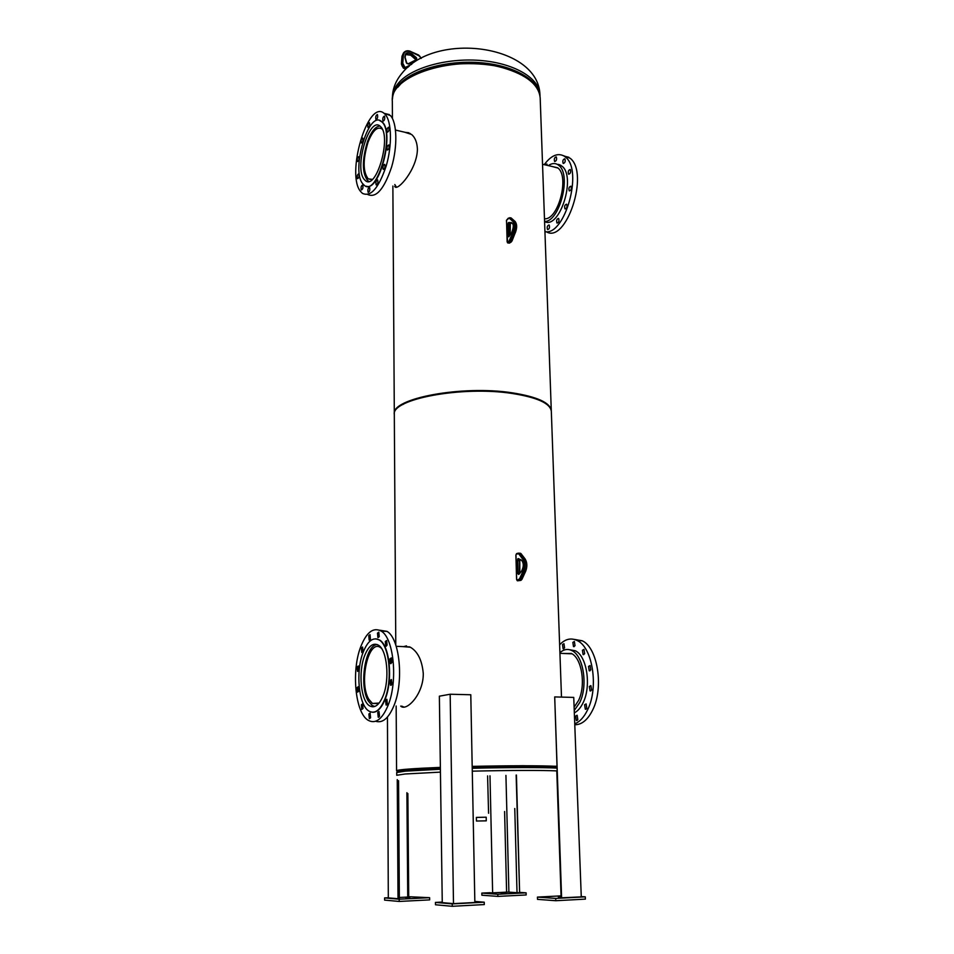 <?xml version="1.0" encoding="UTF-8"?>
<svg xmlns="http://www.w3.org/2000/svg" width="954" height="954" viewBox="0 0 954 954"><rect width="100%" height="100%" fill="white"/><g stroke="black" fill="none" stroke-linecap="round" stroke-linejoin="round"><path stroke-width="1.43" d="M402.707 646.597L410.387 647.241C417.78 651.582 422.073 660.359 423.278 673.56C423.528 694.321 406.476 711.672 400.823 706.198L400.692 706.091M403.661 646.633L406.487 645.882M561.489 697.1L551.329 411.317C550.351 403.399 537.352 397.46 512.31 393.489C462.07 385.607 390.985 399.142 394.312 414.596L395.779 644.999M556.897 766.277L522.887 765.704L472.194 766.396C507.981 765.549 543.875 765.549 556.623 766.36M403.995 707.105L401.706 706.115M440.366 767.433L406.046 769.353L397.615 770.749L403.828 770.427C397.758 771.035 395.838 771.571 398.068 772.024M440.366 767.386C412.009 768.554 397.413 769.675 396.578 770.76L397.52 771.381M404.591 132.177L411.544 134.442C415.157 137.519 417.125 142.432 417.411 149.182C417.208 169.263 397.389 191.647 394.873 186.638L394.682 186.4M405.557 132.403L408.777 132.737M551.305 410.995L540.191 98.119C539.058 84.894 526.68 74.806 503.068 67.841C455.762 54.008 389.196 75.354 392.332 101.207L392.44 118.511M551.305 410.685C550.327 402.755 537.329 396.804 512.298 392.833C462.058 384.939 390.985 398.498 394.312 413.976L394.324 414.286M396.47 187.211L394.789 184.527M542.373 401.622C535.504 397.913 525.308 395.087 511.785 393.108C474.305 387.396 420.07 393.31 402.85 404.544M477.262 817.399L485.324 817.232M480.935 817.316L476.38 817.411L476.451 821.036L486.278 820.834L486.194 817.208L480.935 817.316M380.837 126.87C391.784 137.483 376.031 191.015 365.322 180.521L364.249 179.435C353.886 168.214 369.079 116.126 380.074 126.131L380.837 126.87M388.767 127.276C389.304 129.947 388.791 131.616 387.252 132.308L387.181 132.236C386.656 129.577 387.157 127.896 388.695 127.204L388.767 127.276M388.862 145.032C389.399 147.715 388.898 149.396 387.36 150.064L387.276 149.993C386.74 147.31 387.241 145.628 388.779 144.96L388.862 145.032M384.772 164.446C385.309 167.117 384.808 168.786 383.293 169.442L383.198 169.347C382.661 166.676 383.162 165.006 384.677 164.35L384.772 164.446M377.677 179.996C378.201 182.643 377.712 184.301 376.222 184.933L376.126 184.837C375.602 182.178 376.091 180.533 377.581 179.901L377.677 179.996M369.603 187.473C370.116 190.096 369.651 191.718 368.196 192.362L368.089 192.255C367.576 189.631 368.053 187.998 369.508 187.366L369.603 187.473M362.77 185.124C363.259 187.711 362.794 189.321 361.375 189.953L361.268 189.846C360.779 187.258 361.244 185.648 362.663 185.016L362.77 185.124M358.895 173.855C359.372 176.418 358.919 178.016 357.511 178.66L357.416 178.565C356.927 176.001 357.392 174.403 358.787 173.759L358.895 173.855M358.895 156.742C359.372 159.282 358.919 160.892 357.511 161.548L357.428 161.453C356.951 158.913 357.404 157.315 358.811 156.659L358.895 156.742M362.747 138.139C363.224 140.679 362.758 142.301 361.339 142.969L361.268 142.897C360.779 140.345 361.244 138.735 362.663 138.056L362.747 138.139M369.496 122.744C369.985 125.308 369.508 126.942 368.065 127.633L367.994 127.562C367.493 124.986 367.97 123.364 369.425 122.672L369.496 122.744M377.45 114.623C377.963 117.223 377.474 118.868 375.995 119.572L375.924 119.5C375.411 116.901 375.9 115.255 377.39 114.552L377.45 114.623M384.534 116.173C385.058 118.809 384.569 120.478 383.043 121.17L382.983 121.11C382.459 118.475 382.959 116.805 384.474 116.102L384.534 116.173M360.719 191.623C345.67 174.916 367.827 98.799 384.104 113.347L385.13 114.313C391.724 121.325 392.297 145.306 386.203 165.96C378.666 188.212 370.724 197.335 362.389 193.328L360.719 191.623M384.068 113.311L390.448 115.577C397.079 122.565 397.699 146.379 391.629 166.95C384.128 189.13 376.174 198.325 367.767 194.509M362.842 183.872C350.762 170.671 368.518 109.77 381.421 121.444L382.292 122.267C395.183 134.645 376.663 197.538 364.13 185.183L362.842 183.872M379.537 120.454L382.59 122.339C394.467 133.429 379.442 191.635 366.36 186.209M544.472 218.764C558.007 220.457 569.765 177.062 558.03 168.071L551.877 166.437M556.301 156.957L556.218 156.885C554.453 157.458 553.916 158.972 554.608 161.453L554.691 161.524C556.456 160.964 556.993 159.437 556.301 156.957M547.381 165.4L546.88 164.04L545.426 164.935M549.182 225.096L549.063 224.989C547.322 225.502 546.809 227.004 547.501 229.509L547.632 229.616C549.361 229.091 549.886 227.589 549.182 225.096M558.65 218.514L558.531 218.418C556.766 218.931 556.23 220.457 556.945 222.986L557.076 223.081C558.841 222.568 559.366 221.042 558.65 218.514M566.688 204.299L566.581 204.216C564.768 204.74 564.231 206.267 564.947 208.819L565.066 208.914C566.879 208.389 567.415 206.851 566.688 204.299M570.981 186.292L570.886 186.221C569.061 186.757 568.512 188.296 569.24 190.86L569.335 190.931C571.172 190.395 571.72 188.844 570.981 186.292M570.301 169.585L570.218 169.514C568.393 170.062 567.833 171.613 568.56 174.153L568.656 174.224C570.48 173.676 571.029 172.125 570.301 169.585M564.875 158.865L564.792 158.805C562.991 159.366 562.443 160.904 563.158 163.408L563.242 163.48C565.042 162.919 565.591 161.381 564.875 158.865M544.579 221.59C559.473 229.723 576.347 177.301 562.085 166.246L557.136 164.243M544.567 221.447C559.426 222.234 571.72 175.214 558.984 165.531L557.959 164.732C555.037 162.884 551.829 163.182 548.311 165.614M546.248 231.703C566.02 244.379 589.775 173.175 570.158 158.257L563.385 155.657M544.937 231.679C564.899 235.984 583.371 170.456 565.519 157.148L564.255 156.17C557.863 152.568 551.185 155.395 544.233 164.66M558.615 164.41L561.059 165.447M372.346 179.376L368.208 178.875C362.866 171.768 362.806 159.545 368.041 142.206C372.561 130.77 377.152 126.322 381.815 128.838L382.399 129.374M368.888 181.355L367.743 180.7C362.007 173.068 361.948 159.962 367.564 141.371C371.356 131.413 375.494 126.31 379.978 126.059M574.117 707.188L578.553 700.486C586.114 685.222 581.809 658.021 571.386 653.478L563.242 653.466M591.599 690.04L590.884 685.628L589.345 686.51L590.061 690.911L591.599 690.04M590.776 669.911L590.085 665.546L588.523 666.452L589.226 670.805L590.776 669.911M584.647 653.669L583.979 649.376L582.429 650.282L583.097 654.575L584.647 653.669M575.012 645.703L574.38 641.482L572.853 642.388L573.497 646.609L575.012 645.703M564.577 647.885L563.957 643.7L562.478 644.606L563.11 648.792L564.577 647.885M577.85 719.662L577.122 715.238L575.644 716.084L576.383 720.509L577.85 719.662M586.829 708.345L586.102 703.909L584.587 704.767L585.315 709.204L586.829 708.345M574.332 712.853C577.814 711.112 580.771 707.677 583.192 702.549C591.563 685.747 586.782 655.756 575.262 650.759L569.466 649.698M574.236 710.503L579.793 702.466C588.153 685.64 583.395 655.613 571.911 650.604C567.785 648.577 563.778 649.28 559.903 652.691M574.773 724.766C581.857 724.766 587.855 719.781 592.768 709.8C604.037 687.44 597.574 647.396 582.202 640.778L574.201 639.371M574.737 723.824C579.829 721.808 584.134 717.086 587.676 709.693C598.909 687.285 592.494 647.17 577.182 640.539C571.029 637.57 565.173 638.977 559.628 644.749M571.279 653.418L570.313 653.764M364.619 655.708C368.566 645.882 373.181 642.376 378.452 645.19C387.074 649.96 389.936 679.212 383.15 695.693C379.155 705.209 374.624 708.583 369.568 705.817C360.791 700.832 358.108 672.105 364.619 655.708M368.769 635.638L370.033 634.66L370.438 639.144L369.174 640.134L368.769 635.638M377.51 633.146L378.81 632.144L379.227 636.688L377.927 637.677L377.51 633.146M385.309 641.541L386.644 640.539L387.074 645.154L385.75 646.144L385.309 641.541M389.971 658.88L391.307 657.902L391.772 662.589L390.436 663.567L389.971 658.88M390.091 680.5L391.414 679.534L391.891 684.28L390.568 685.246L390.091 680.5M385.571 700.212L386.871 699.282L387.36 704.064L386.06 704.994L385.571 700.212M377.76 712.447L379.012 711.541L379.501 716.299L378.237 717.205L377.76 712.447M368.888 713.986L370.104 713.079L370.581 717.79L369.353 718.696L368.888 713.986M361.375 704.779L362.58 703.873L363.033 708.5L361.828 709.406L361.375 704.779M357.142 687.572L358.334 686.653L358.752 691.209L357.571 692.127L357.142 687.572M357.154 666.918L358.346 665.987L358.764 670.483L357.559 671.425L357.154 666.918M361.363 648.016L362.592 647.05L362.997 651.534L361.769 652.488L361.363 648.016M372.835 706.842L372.084 705.865M388.028 705.507C382.137 719.388 375.506 724.313 368.125 720.258C355.162 712.841 351.263 670.793 360.755 646.705C366.551 632.144 373.36 626.933 381.195 631.095C393.847 638.035 398.116 681.263 388.028 705.507M379.513 630.177L387.014 631.381C399.75 638.309 404.079 681.442 393.966 705.626C388.672 718.255 382.578 723.454 375.697 721.248M384.796 699.246C380.121 710.372 374.815 714.319 368.912 711.076C358.609 705.209 355.472 671.604 363.092 652.405C367.707 640.849 373.121 636.723 379.322 640.039C389.411 645.596 392.786 679.94 384.796 699.246M375.852 638.786L379.644 640.051C389.745 645.608 393.12 679.952 385.13 699.258C381.624 707.928 377.498 712.256 372.752 712.28M379.143 703.05L372.465 703.456L368.9 699.377C358.477 682.969 368.471 638.309 380.646 647.671L381.409 648.255M374.791 706.473L372.203 705.507L368.363 701.107C358.704 685.819 365.334 644.045 377.39 644.606M506.204 892.849L501.172 893.016L506.204 892.849M490.177 892.694L481.83 893.099L497.809 894.256L497.857 896.402L526.155 894.959L526.095 892.825L519.62 892.384M497.809 894.256L526.095 892.825M481.83 893.099L481.877 895.21L497.857 896.402M487.589 775.9L488.579 813.273M489.986 775.817L492.634 892.849L506.61 892.157L504.594 811.508M505.93 775.399L508.899 892.133L517.02 892.694L514.766 808.515M516.138 775.065L519.62 892.67L516.424 775.053M519.334 892.682L517.02 892.694M508.899 892.133L506.61 892.157M492.634 892.849L490.356 892.861M561.417 897.893L554.703 696.921L573.748 697.41L581.272 896.867L561.131 897.845L556.778 770.892M554.703 696.921L561.608 897.905M453.496 903.629L474.853 902.496L470.787 694.762L450.169 694.238L453.496 903.629L442.262 902.639L439.365 696.181L450.169 694.238M387.443 717.05L388.314 897.893L398.343 898.74L397.579 780.801M397.258 779.621L398.033 898.751M399.344 897.475L407.74 897.058L406.893 792.702M408.539 896.915L407.74 897.058M399.177 898.585L398.343 898.74M561.107 897.13L558.364 897.022L561.095 896.82M561.071 895.866L537.448 897.094L537.519 899.36L555.788 900.719L585.374 899.121L585.291 896.843L581.26 896.569M537.448 897.094L555.705 898.418L555.788 900.719M555.705 898.418L585.291 896.843M442.251 902.067L435.465 902.412L435.501 904.762L452.268 906.3L484.286 904.571L484.238 902.198L474.83 901.423M435.465 902.412L452.232 903.903L452.268 906.3M452.232 903.903L484.238 902.198M405.784 897.69L409.815 897.726L405.784 897.69M388.314 897.738L384.593 897.917L399.177 899.205L429.622 897.678L408.706 896.724M429.622 897.678L429.658 899.884L399.189 901.447L384.605 900.111L384.593 897.917M399.177 899.205L399.189 901.447M399.798 81.591C413.905 66.72 449.728 57.395 482.688 60.674C515.697 63.858 539.63 78.788 539.952 94.613C538.151 44.695 435.584 31.16 402.206 73.005C395.743 80.625 392.476 88.853 392.416 97.702C392.404 92.156 394.861 86.778 399.798 81.591M392.44 99.085C392.643 93.802 395.099 88.698 399.821 83.761C413.821 69.058 449.179 59.756 481.961 62.821C514.79 65.79 538.998 80.351 539.988 95.996M397.842 87.255L400.191 84.56C423.552 56.715 514.301 56.715 534.097 84.393M557.053 770.904C543.768 770.212 507.945 770.295 472.29 771.166M440.438 772.12L405.235 773.98L396.733 775.268L396.709 772.537L405.212 771.166L440.39 769.246M556.957 768.101C543.673 767.35 507.862 767.398 472.23 768.268M556.933 767.231L556.719 767.219C543.637 766.444 507.85 766.479 472.206 767.35M440.378 768.34L403.828 770.427C399.213 770.904 396.84 771.607 396.709 772.537M418.639 55.141L419.784 56.179M421.119 58.409L419.712 56.203L421.191 58.373M402.028 56.381L401.92 65.659L403.459 68.056L405.033 68.676L405.7 67.984L404.114 67.364L402.111 63.31L403.459 53.03C405.104 50.777 407.489 50.264 410.625 51.504L410.757 51.456C407.644 50.192 405.212 50.717 403.459 53.03L402.039 56.167L403.363 55.38L402.779 63.226L404.699 66.959L405.641 67.329L411.758 64.24M408.133 67.114L405.033 68.676L408.145 67.102M409.218 66.208L405.7 67.984L405.641 67.329M403.518 68.139L404.699 66.959M401.968 65.754L403.148 64.562M401.443 64.228L402.779 63.226M403.721 52.661L401.992 56.262L401.395 64.097L403.399 68.151L405.033 68.676M410.78 51.576L418.615 55.022L410.769 51.683C406.631 50.3 404.162 51.528 403.363 55.38M416.516 60.042L408.562 64.061L406.332 62.702L404.937 57.514C404.925 52.613 407.286 51.433 412.033 53.961L416.338 57.657L416.516 60.042L408.157 63.823M419.712 56.203L410.769 51.683M406.821 63.31L405.2 57.622L406.261 62.213M405.581 54.557L410.935 55.225L411.591 54.521C409.075 52.744 407.048 52.792 405.522 54.652L405.104 57.538M410.888 55.189L414.847 58.48L415.515 57.789L411.591 54.521L412.033 53.961M414.799 58.444L415.956 57.228M410.852 55.296L415.503 59.398L416.338 57.657M416.087 59.816L416.743 58.301M406.738 63.346L408.062 63.87M415.634 60.042L415.157 58.85M405.522 54.652L404.937 57.514M408.562 64.061L406.332 62.702M418.615 55.249L421.286 58.325M507.862 242.936L509.412 243.127L510.903 242.077L507.349 242.304M511.988 240.813L510.903 242.077L511.785 240.802L510.402 240.527L509.519 241.791L509.042 241.207L513.157 231.703C514.707 227.052 514.6 223.606 512.847 221.352L509.114 218.072L506.526 220.219L507.134 241.803L509.042 241.207M511.117 242.066L509.412 243.127L507.552 242.268M515.816 222.699L515.506 232.275L511.785 240.802L515.196 232.323C516.853 227.338 516.746 223.653 514.862 221.245L509.746 217.667L513.479 220.958C515.363 223.355 515.47 227.052 513.812 232.037L510.402 240.527L509.746 240.193M511.416 218.216L510.509 217.834M515.184 221.566L511.058 217.906L509.114 218.072M513.157 231.703L515.506 232.275C517.211 227.481 517.008 223.808 514.921 221.256L512.847 221.352M510.187 223.737L509.806 225.096M509.901 235.149L509.615 225.013L510.08 234.887M515.398 232.335L512.095 240.754M507.826 235.948L507.504 224.834L508.637 222.568L511.475 222.568C513.896 224.19 514.003 227.493 511.761 232.49L509.031 236.532L507.826 235.948L509.042 236.413M507.504 224.834L509.615 225.013L510.688 223.367L509.102 223.153L508.232 224.727L508.554 235.841L509.341 236.008M512.501 223.451L508.637 222.568M511.94 232.192L511.761 232.323C513.502 227.791 513.741 224.822 512.477 223.427L508.935 222.461M510.521 223.439L508.232 222.854M509.031 236.532L511.761 232.49M511.845 223.2L511.475 222.568M508.637 236.819L509.317 236.127M507.611 242.876L506.455 220.326L508.387 218.096M516.829 553.535L520.061 553.141M523.138 570.993C524.807 566.509 524.688 562.598 522.792 559.247L518.761 553.821L516.376 554.035L515.971 555.013L516.663 579.483L517.116 580.199L519.489 578.911L523.138 570.993L523.841 571.386L520.18 579.305L517.628 580.795L520.705 580.414L525.308 571.506C527.097 566.7 526.978 562.502 524.938 558.925L520.896 553.499L525.141 558.996L523.472 558.805C525.499 562.395 525.63 566.581 523.841 571.386L525.594 571.172C527.216 566.903 527.157 563.075 525.415 559.688M518.726 579.722L521.111 580.175M519.489 578.911L521.969 579.257L525.451 571.494M518.761 553.821L519.429 553.38L523.472 558.805L522.792 559.247M518.702 574.475L517.402 573.247L517.044 560.642L518.249 558.627L521.313 559.974C523.937 562.92 524.044 566.664 521.635 571.219L519.381 573.795M519.799 559.64L519.835 573.056M519.703 559.593L519.477 560.737M521.635 571.219L521.659 570.945C523.746 566.807 523.806 563.373 521.862 560.642L521.313 559.974M521.433 560.427L518.571 558.65M518.249 558.627L519.405 559.449M517.819 558.77L517.819 560.594L519.286 560.702L519.644 559.569M517.044 560.642L517.819 560.594L518.177 573.187L519.62 573.294L519.56 560.785L519.906 572.96M517.402 573.247L519.024 574.248M519.036 573.974L521.981 570.778M517.318 580.759L516.591 579.531L515.899 555.073L516.543 553.618L517.974 553.511M521.218 553.94L518.141 553.093M525.26 559.402L525.141 558.996C527.252 562.598 527.407 566.712 525.63 571.351M396.16 706.008L396.578 770.76M392.869 186.018L394.312 413.976M540 96.127L539.952 94.613M392.428 99.216L392.416 97.702M384.104 113.347L389.411 114.611M568.894 157.279L564.255 156.17M371.655 179.614L368.208 178.875M410.256 133.5L395.516 130.078M542.54 164.267L557.72 167.797M582.202 640.778L577.182 640.539M575.262 650.759L571.911 650.604M586.054 709.216L585.315 709.204M577.098 720.52L576.383 720.509M563.766 648.815L563.11 648.792M574.189 646.645L573.497 646.609M583.812 654.599L583.097 654.575M589.966 670.829L589.226 670.805M590.812 690.934L590.061 690.911M559.926 653.323L572.03 653.836M381.195 631.095L387.014 631.381M378.237 717.205L378.845 717.217M386.06 704.994L386.68 705.006M390.568 685.246L391.2 685.258M390.436 663.567L391.057 663.59M385.75 646.144L386.346 646.168M409.731 646.895L396.208 646.311M378.333 703.575L372.465 703.456M416.099 59.792L408.169 63.811M410.84 55.284L405.927 54.318M510.342 223.701L510.151 234.767M511.272 241.946L512.083 240.778M556.623 766.265L556.659 767.219M407.859 793.537L408.717 896.951M398.557 780.67L399.344 898.62M525.606 571.41L521.969 579.257M521.945 579.316L521.003 580.318"/></g></svg>
